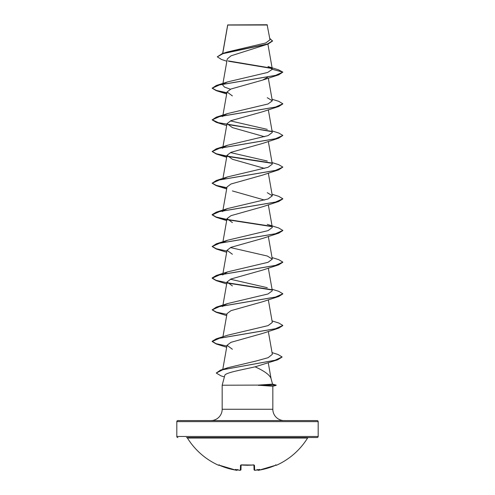 <?xml version="1.0" encoding="UTF-8"?>
<svg xmlns="http://www.w3.org/2000/svg" width="495" height="495" viewBox="0 0 495 495"><rect width="100%" height="100%" fill="white"/><g stroke="black" fill="none" stroke-linecap="round" stroke-linejoin="round"><path stroke-width="0.74" d="M257.592 469.934L257.573 469.891A0.532 0.526 -5 0 0 258.142 470.207L259.027 470.163A70.482 70.457 -0 0 0 275.424 465.35L276.544 465.232A0.532 0.532 0 0 1 275.963 465.133M276.544 465.232A70.68 70.68 0 0 0 307.574 438.038L187.426 438.038A70.68 70.68 0 0 0 218.456 465.232L219.576 465.35A70.482 70.457 -0 0 0 235.973 470.163L236.858 470.207A0.532 0.526 5 0 0 237.427 469.891L236.678 470.25M236.858 470.207L236.876 470.021A52.031 24.632 -36.7 0 1 235.447 469.39A52.031 27.361 33.8 0 0 237.971 470.021A70.538 70.265 0 0 0 239.487 470.207L240.378 470.163L240.502 465.35L241.566 465.009A70.649 63.502 0 0 0 253.434 465.009L254.498 465.35L254.622 470.163L255.513 470.207A70.538 70.265 -0 0 0 257.029 470.021A52.031 27.361 -33.8 0 0 259.553 469.39A52.031 24.632 36.7 0 1 258.124 470.021L258.142 470.207M317.122 420.571L177.878 420.571L317.122 420.571A1.058 1.058 0 0 1 318.18 421.629L318.18 436.472A1.058 1.058 0 0 1 317.122 437.531L186.522 437.531A1.058 1.058 0 0 1 187.426 438.038M317.122 437.531L308.478 437.531A1.058 1.058 0 0 0 307.574 438.038M177.878 437.531A1.058 1.058 0 0 1 176.82 436.472L318.18 436.472M226.858 61.244L221.5 59.48L217.299 56.82L222.236 53.615L227.23 52.025L265.79 42.954L269.998 39.786L267.127 24.75L227.694 24.929M267.393 25.016L227.725 25.059L222.75 53.454M272.541 384.132L276.142 385.098L258.192 385.098L272.541 384.132L271 378.39C269.521 374.764 264.212 370.91 255.086 366.826C241.931 369.864 224.866 372.735 224.779 375.482L222.168 385.228L258.192 385.098M177.878 420.571A1.058 1.058 0 0 0 176.82 421.629L176.82 436.472M284.142 420.571A11.311 11.311 0 0 1 272.832 409.26L222.168 409.26A11.311 11.311 0 0 1 210.858 420.571L284.142 420.571M222.168 385.228L222.168 409.26M258.384 385.228L272.832 386.249L272.832 409.26M217.299 56.82L223.041 53.633L268.012 44.067L231.041 55.817L227.267 58.961L222.861 83.921M267.69 77.232L262.597 80.103L230.967 89.007L227.026 91.971L232.403 95.931M282.831 103.913L278.697 106.512L262.597 111.765L230.979 120.669L227.026 123.639L232.403 127.599L264.559 136.731M272.052 130.921L278.697 132.982L282.843 135.444L278.697 138.173L262.597 143.432L230.979 152.33L227.026 155.306L232.403 159.266L264.559 168.399M272.052 162.583L278.697 164.649L282.843 167.112L278.697 169.841L262.597 175.1L230.973 184.004L227.026 186.968L222.861 210.585M232.403 190.934L264.565 200.06M282.831 198.91L278.697 201.508L262.597 206.762L230.961 215.672L227.032 218.635L232.403 222.595M282.831 230.577L278.697 233.176L262.597 238.429L230.967 247.333L227.032 250.303L232.403 254.263M282.831 262.245L278.697 264.837L262.597 270.097L230.967 279.001L227.026 281.964L232.403 285.924M282.831 293.906L278.697 296.505L262.597 301.758L230.973 310.662L227.026 313.632L222.812 337.516M282.831 325.574L278.697 328.166L262.597 333.426L230.979 342.323L227.026 345.3L232.403 349.26M282.07 357.081L277.701 359.791L255.086 366.826M223.926 369.456L227.923 367.698L256.101 361.016L268.154 357.675L272.355 354.321L268.321 331.446M227.706 335.195L268.049 325.63L272.318 322.443L268.321 299.778M222.812 305.854L222.682 306.615L223.165 305.786M223.548 305.446L227.706 303.528L268.049 293.962L272.318 290.782L268.321 268.111M267.3 287.694L230.441 279.229M222.812 274.187L222.682 274.948L227.7 271.86L268.03 262.307L272.318 259.114L267.3 256.026L230.441 247.562M223.548 242.111L227.706 240.193L268.061 230.627L272.318 227.446L268.321 204.781M222.812 210.858L222.682 211.619L223.165 210.79M223.554 210.449L227.706 208.531L268.043 198.971L272.318 195.785L267.294 192.697M223.554 178.782L227.7 176.863L268.043 167.31L272.318 164.117L268.321 141.452M267.294 161.03L230.435 152.565M222.812 147.522L222.682 148.283L223.158 147.454M223.548 147.114L227.7 145.202L268.055 135.636L272.318 132.45L268.321 109.785M267.294 129.368L230.435 120.898M222.812 115.861L222.682 116.622L223.158 115.793M223.548 115.453L227.7 113.534L268.043 103.975L272.318 100.788L267.294 97.701M230.441 89.236L224.513 87.089L222.682 84.954L223.158 84.125M223.548 83.785L227.7 81.867L267.653 72.449L272.337 69.3L267.987 66.54L278.475 69.795L282.843 72.115L272.337 69.3M271.972 68.502L228.628 61.25M268.012 44.067L272.528 41.048L269.75 38.369M262.597 80.103L278.697 74.844L282.843 72.115L275.35 75.457L216.303 85.487L212.157 88.215L216.303 90.678L226.846 92.986M271.588 68.162L228.189 60.897M222.236 53.615L267.449 43.993L272.528 40.782M278.697 74.844L219.65 84.868L212.157 88.215M278.697 106.512L219.65 116.535L212.157 119.877L216.303 122.345L271.835 131.62M278.697 138.173L219.65 148.203L212.157 151.544L216.303 154.007L226.846 156.315M227.316 156.395L271.835 163.288M278.697 169.841L219.65 179.871L212.157 183.212L216.303 185.674L226.846 187.982M278.697 201.508L219.644 211.532L212.157 214.873L216.303 217.342L226.846 219.644M227.316 219.731L271.842 226.623M278.697 233.176L219.65 243.2L212.157 246.541L216.303 249.004L226.679 252.283M278.697 264.837L219.65 274.867L212.157 278.209L216.303 280.671L226.679 283.944M227.316 283.06L271.842 289.952M278.697 296.505L219.65 306.529L212.157 309.87L216.303 312.339L226.679 315.612M278.697 328.166L219.65 338.196L212.157 341.538L216.303 344L226.679 347.28M277.701 359.791L222.861 369.722L216.253 373.032L220.949 375.847L224.39 376.93M212.169 88.079L216.272 90.406L226.896 92.726M272.052 99.254L278.697 101.314L282.843 103.783L275.356 107.124L216.303 117.148L212.157 119.877M212.169 119.747L218.301 122.63L233.733 125.513L271.452 131.286M282.843 135.444L275.35 138.792L216.303 148.816L212.157 151.544M212.169 151.414L216.272 153.735L226.896 156.061M227.143 156.104L271.452 162.948M282.843 167.112L275.35 170.453L216.303 180.483L212.157 183.212M212.169 183.076L216.272 185.402L226.896 187.723M272.052 194.25L278.697 196.317L282.843 198.78L275.35 202.121L216.303 212.145L212.157 214.613L216.061 217.002L226.896 219.39M227.143 219.434L271.452 226.283M267.294 224.365L278.697 227.978L282.843 230.447L275.35 233.788L216.303 243.812L212.157 246.541M212.169 246.411L216.272 248.731L226.896 251.058M272.052 257.579L278.697 259.646L282.843 262.109L275.35 265.45L216.303 275.48L212.157 277.942L216.055 280.331L226.896 282.719M227.143 282.763L271.452 289.612M272.052 289.247L278.697 291.308L282.843 293.776L275.356 297.118L216.303 307.141L212.157 309.87M212.169 309.74L216.272 312.067L226.896 314.387M272.052 320.915L278.697 322.975L282.843 325.438L275.35 328.785L216.303 338.809L212.157 341.272L216.055 343.666L226.896 346.055M272.058 352.619L278.06 354.513L282.082 356.951L275.041 360.242L220.51 370.124L216.253 373.032M258.384 385.364L276.142 385.098M258.371 470.244L258.972 470.176M254.622 470.163A0.532 0.526 -1.5 0 1 254.04 469.656L253.923 465.083M241.077 465.083L240.96 469.656A0.532 0.526 -178.5 0 1 240.378 470.163M257.524 469.594L258.124 470.021M257.029 470.021L256.998 469.594M235.973 470.163L218.753 465.046L235.973 470.17C236.455 470.479 236.95 470.337 237.464 469.736M253.941 465.022A0.532 0.489 -1.5 0 0 254.498 465.35M236.876 470.021L237.476 469.594M253.916 464.879L247.5 465.281L241.566 465.009M241.059 465.022A0.532 0.489 -178.5 0 1 240.502 465.35M238.002 469.594L237.971 470.021L238.002 469.594M240.168 470.25L240.96 469.656C240.31 470.312 239.821 470.498 239.487 470.213L239.531 470.219M318.18 421.629L176.82 421.629M227.675 24.973L222.645 53.485M267.906 44.105L272.324 69.139M222.812 84.193L222.682 84.954M268.321 78.117L272.318 100.788M227.026 91.971L222.861 115.589M227.026 123.639L222.861 147.25M227.026 155.306L222.861 178.918M268.321 173.114L272.318 195.785M227.026 218.635L222.861 242.247M268.321 236.449L272.318 259.114M227.026 250.303L222.861 273.914M227.026 281.964L222.861 305.582M227.026 345.3L222.762 369.487M268.259 362.748L271.05 378.576M226.679 93.951L216.303 90.678M226.679 125.619L216.303 122.345M226.679 157.286L216.303 154.007M226.679 188.948L216.303 185.674M226.679 220.615L216.303 217.342M227.923 367.698L220.51 370.124M227.706 335.189L216.303 338.809M227.706 303.528L216.303 307.141M227.7 271.86L216.303 275.48M227.706 240.193L216.303 243.812M227.706 208.531L216.303 212.145M227.7 176.863L216.303 180.483M227.7 145.202L216.303 148.816M227.7 113.534L216.303 117.148M227.7 81.867L216.303 85.487M272.832 386.249L276.142 385.364M256.905 470.046L254.832 470.25M255.513 470.213C254.876 470.485 254.387 470.3 254.04 469.656L254.053 469.761M241.084 464.879L253.428 465.053M259.027 470.17L275.424 465.35L259.027 470.17C258.551 470.479 258.05 470.337 257.536 469.736M275.74 464.762L276.247 465.046L275.424 465.35M218.456 465.232L219.149 464.984M219.26 464.762L218.753 465.046M240.972 465.121L241.572 465.053"/></g></svg>
